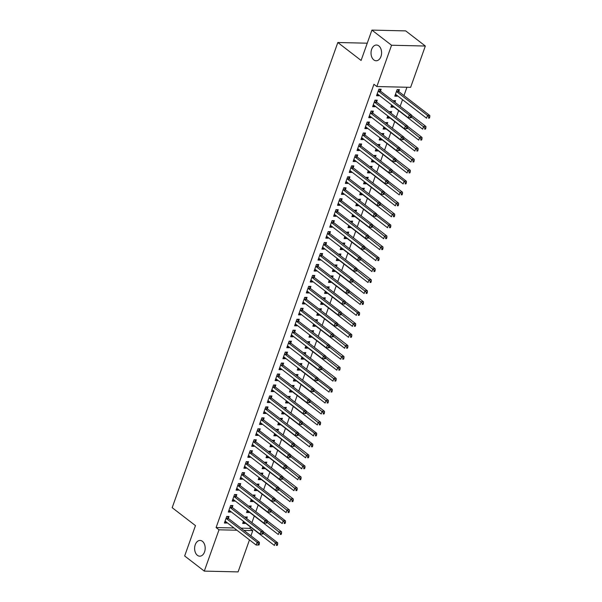 <?xml version="1.0" encoding="UTF-8"?>
<svg xmlns="http://www.w3.org/2000/svg" width="602" height="602" viewBox="0 0 602 602"><rect width="100%" height="100%" fill="white"/><g stroke="black" fill="none" stroke-linecap="round" stroke-linejoin="round"><path stroke-width="0.9" d="M202.4 541.303A7.879 5.283 91.3 0 1 205.004 550.22A7.879 5.283 91.3 0 1 199.713 556.188A7.879 5.283 91.3 0 1 197.403 555.322A7.879 5.283 91.3 0 1 194.8 546.405A7.879 5.283 91.3 0 1 200.082 540.438A7.879 5.283 91.3 0 1 202.4 541.303M378.808 45.887A7.879 5.283 91.3 0 1 381.412 54.805A7.879 5.283 91.3 0 1 376.122 60.772A7.879 5.283 91.3 0 1 373.812 59.907A7.879 5.283 91.3 0 1 371.208 50.989A7.879 5.283 91.3 0 1 376.491 45.022A7.879 5.283 91.3 0 1 378.808 45.887M240.973 528.15L249.875 528.353L250.379 526.946M251.922 522.619L254.277 515.989M255.82 511.662L258.183 505.033M259.725 500.706L262.081 494.076M263.623 489.75L265.986 483.12M267.521 478.793L269.884 472.171M271.427 467.844L273.79 461.215M275.325 456.888L277.688 450.258M279.23 445.931L281.585 439.302M283.128 434.975L285.491 428.346M287.034 424.019L289.389 417.389M290.932 413.062L293.294 406.433M294.829 402.106L297.192 395.476M298.735 391.149L301.098 384.52M302.633 380.193L304.996 373.564M306.538 369.237L308.894 362.615M310.436 358.288L312.799 351.658M314.342 347.331L316.697 340.702M318.24 336.375L320.603 329.745M322.138 325.419L324.501 318.789M326.043 314.462L328.406 307.833M329.941 303.506L332.304 296.876M333.847 292.549L336.202 285.92M337.745 281.593L340.107 274.963M341.65 270.637L344.005 264.007M345.548 259.68L347.911 253.058M349.446 248.731L351.809 242.102M353.351 237.775L355.707 231.145M357.249 226.819L359.612 220.189M361.155 215.862L363.51 209.233M365.053 204.906L367.416 198.276M368.951 193.949L371.314 187.32M372.856 182.993L375.219 176.363M376.754 172.037L379.117 165.407M380.66 161.08L383.015 154.451M384.558 150.124L386.92 143.502M388.463 139.175L390.818 132.545M392.361 128.218L394.724 121.589M396.259 117.262L398.622 110.633M400.164 106.306L402.527 99.676M403.972 95.598L406.952 87.245M249.875 528.353L252.787 530.595L250.929 535.818M249.476 539.896L238.083 571.9L204.296 571.11L219.008 529.805L236.932 530.227M204.296 571.11L184.656 555.97L195.462 525.621L172.187 507.682L337.827 42.509L361.102 60.448L371.908 30.1L405.695 30.89L425.336 46.03L410.624 87.335L376.844 86.537L391.556 45.24L425.336 46.03M367.25 43.193L337.827 42.509M250.582 507.629L251.177 505.958L248.776 506.237M249.04 511.956L248.837 512.535L246.557 512.483L247.324 510.315M232.289 507.305L232.921 505.529L230.634 505.477L228.293 512.054L230.574 512.106L230.784 511.527M258.386 485.716L258.98 484.046L256.58 484.324M256.843 490.043L256.64 490.622L254.36 490.57L255.128 488.403M240.085 485.393L240.717 483.617L238.437 483.564L236.097 490.141L238.377 490.194L238.588 489.614M266.189 463.803L266.784 462.14L264.383 462.411M264.647 468.13L264.444 468.71L262.156 468.657L262.931 466.49M247.889 463.48L248.521 461.711L246.241 461.659L243.9 468.228L246.18 468.281L246.391 467.701M273.993 441.891L274.587 440.228L272.187 440.498M272.45 446.217L272.247 446.797L269.959 446.744L270.734 444.577M255.692 441.575L256.324 439.799L254.044 439.746L251.704 446.315L253.984 446.368L254.187 445.789M281.796 419.985L282.391 418.315L279.99 418.593M280.254 424.312L280.043 424.884L277.763 424.831L278.538 422.664M263.495 419.662L264.127 417.886L261.847 417.833L259.507 424.41L261.787 424.463L261.99 423.883M289.592 398.072L290.187 396.402L287.786 396.68M288.057 402.399L287.846 402.979L285.566 402.926L286.341 400.759M271.299 397.749L271.931 395.973L269.643 395.92L267.303 402.497L269.591 402.55L269.794 401.97M297.396 376.16L297.99 374.489L295.59 374.768M295.86 380.487L295.65 381.066L293.37 381.013L294.137 378.846M279.102 375.836L279.734 374.06L277.447 374.008L275.106 380.584L277.394 380.637L277.597 380.058M305.199 354.247L305.793 352.584L303.393 352.855M303.656 358.574L303.453 359.153L301.173 359.101L301.941 356.933M286.906 353.923L287.53 352.155L285.25 352.102L282.91 358.672L285.19 358.724L285.401 358.145M313.002 332.334L313.597 330.671L311.196 330.942M311.46 336.661L311.257 337.24L308.976 337.188L309.744 335.021M294.702 332.018L295.334 330.242L293.054 330.189L290.713 336.759L292.993 336.811L293.204 336.232M320.806 310.429L321.4 308.758L319 309.037M319.263 314.756L319.06 315.328L316.772 315.275L317.547 313.108M302.505 310.105L303.137 308.329L300.857 308.277L298.517 314.854L300.797 314.906L301 314.327M328.609 288.516L329.204 286.845L326.803 287.124M327.067 292.843L326.863 293.422L324.576 293.37L325.351 291.202M310.308 288.192L310.941 286.417L308.66 286.364L306.32 292.941L308.6 292.993L308.803 292.414M336.413 266.603L337 264.933L334.607 265.211M334.87 270.93L334.659 271.51L332.379 271.457L333.154 269.29M318.112 266.28L318.744 264.504L316.456 264.451L314.116 271.028L316.404 271.081L316.607 270.501M344.209 244.69L344.803 243.027L342.403 243.298M342.673 249.017L342.463 249.597L340.183 249.544L340.95 247.377M325.915 244.367L326.547 242.598L324.26 242.546L321.919 249.115L324.207 249.168L324.41 248.588M352.012 222.778L352.606 221.115L350.206 221.385M350.469 227.105L350.266 227.684L347.986 227.631L348.754 225.464M333.719 222.462L334.343 220.686L332.063 220.633L329.723 227.202L332.003 227.255L332.214 226.676M359.815 200.872L360.41 199.202L358.009 199.48M358.273 205.199L358.07 205.771L355.79 205.718L356.557 203.551M341.515 200.549L342.147 198.773L339.867 198.72L337.526 205.297L339.806 205.35L340.017 204.77M367.619 178.96L368.213 177.289L365.813 177.567M366.076 183.286L365.873 183.866L363.585 183.813L364.36 181.646M349.318 178.636L349.95 176.86L347.67 176.807L345.33 183.384L347.61 183.437L347.821 182.857M375.422 157.047L376.017 155.376L373.616 155.655M373.88 161.374L373.676 161.953L371.389 161.9L372.164 159.733M357.121 156.723L357.754 154.947L355.473 154.895L353.133 161.471L355.413 161.524L355.616 160.945M383.226 135.134L383.82 133.471L381.42 133.742M381.683 139.461L381.472 140.04L379.192 139.988L379.967 137.82M364.925 134.81L365.557 133.042L363.277 132.989L360.929 139.559L363.217 139.611L363.42 139.032M391.022 113.221L391.616 111.558L389.216 111.829M389.486 117.548L389.276 118.127L386.996 118.075L387.763 115.908M372.728 112.905L373.36 111.129L371.073 111.077L368.733 117.646L371.02 117.699L371.223 117.119M398.787 91.421L399.419 89.645L397.139 89.593L394.799 96.162L397.079 96.215L397.29 95.643M380.532 90.992L381.164 89.216L378.876 89.164L376.536 95.741L378.824 95.793L379.027 95.214M376.844 86.537L373.94 84.295L216.095 527.563L234.02 527.984M376.626 101.949L377.258 100.173L374.978 100.12L372.638 106.689L374.918 106.75L375.121 106.17M394.927 102.272L395.522 100.602L393.121 100.88M393.384 106.592L393.181 107.171L390.894 107.118L391.669 104.951M368.823 123.854L369.455 122.086L367.175 122.033L364.835 128.602L367.115 128.655L367.325 128.075M387.124 124.178L387.718 122.515L385.318 122.785M385.581 128.504L385.378 129.084L383.098 129.031L383.865 126.864M361.027 145.767L361.651 143.998L359.371 143.938L357.031 150.515L359.311 150.568L359.522 149.988M379.32 146.09L379.915 144.42L377.514 144.698M377.778 150.417L377.574 150.997L375.294 150.944L376.062 148.777M353.223 167.68L353.856 165.904L351.568 165.851L349.228 172.428L351.515 172.481L351.718 171.901M371.517 168.003L372.111 166.333L369.711 166.611M369.982 172.33L369.771 172.909L367.491 172.857L368.258 170.69M345.42 189.592L346.052 187.816L343.765 187.764L341.424 194.341L343.712 194.393L343.915 193.814M363.713 189.916L364.308 188.245L361.907 188.524M362.178 194.243L361.968 194.822L359.687 194.762L360.463 192.602M337.617 211.505L338.249 209.729L335.969 209.677L333.628 216.246L335.908 216.306L336.112 215.727M355.917 211.829L356.512 210.158L354.111 210.437M354.375 216.148L354.172 216.728L351.884 216.675L352.659 214.508M329.813 233.41L330.445 231.642L328.165 231.589L325.825 238.159L328.105 238.211L328.308 237.632M348.114 233.734L348.708 232.071L346.308 232.342M346.571 238.061L346.368 238.64L344.081 238.588L344.856 236.42M322.01 255.323L322.642 253.555L320.362 253.495L318.022 260.072L320.302 260.124L320.512 259.545M340.311 255.647L340.905 253.976L338.505 254.255M338.768 259.974L338.565 260.553L336.277 260.5L337.052 258.333M314.206 277.236L314.838 275.46L312.558 275.407L310.218 281.984L312.498 282.037L312.709 281.458M332.507 277.56L333.102 275.889L330.701 276.167M330.965 281.887L330.761 282.466L328.481 282.413L329.249 280.246M306.41 299.149L307.043 297.373L304.755 297.32L302.415 303.897L304.695 303.95L304.905 303.37M324.704 299.472L325.298 297.802L322.898 298.08M323.169 303.799L322.958 304.379L320.678 304.319L321.445 302.159M298.607 321.062L299.239 319.286L296.952 319.233L294.611 325.802L296.899 325.863L297.102 325.283M316.9 321.385L317.495 319.715L315.094 319.993M315.365 325.705L315.155 326.284L312.874 326.231L313.642 324.064M290.804 342.967L291.436 341.199L289.156 341.146L286.808 347.715L289.095 347.768L289.299 347.188M309.104 343.29L309.691 341.627L307.298 341.898M307.562 347.617L307.351 348.197L305.071 348.144L305.846 345.977M283 364.88L283.632 363.111L281.352 363.051L279.012 369.628L281.292 369.681L281.495 369.101M301.301 365.203L301.895 363.533L299.495 363.811M299.758 369.53L299.555 370.11L297.268 370.057L298.043 367.89M275.197 386.793L275.829 385.017L273.549 384.964L271.209 391.541L273.489 391.593L273.692 391.014M293.498 387.116L294.092 385.446L291.692 385.724M291.955 391.443L291.752 392.022L289.464 391.97L290.239 389.803M267.393 408.705L268.025 406.929L265.745 406.877L263.405 413.454L265.685 413.506L265.896 412.927M285.694 409.029L286.289 407.358L283.888 407.637M284.152 413.356L283.948 413.935L281.668 413.875L282.436 411.715M259.597 430.618L260.222 428.842L257.942 428.79L255.602 435.359L257.882 435.419L258.092 434.84M277.891 430.942L278.485 429.271L276.085 429.55M276.348 435.261L276.145 435.84L273.865 435.788L274.632 433.621M251.794 452.523L252.426 450.755L250.139 450.702L247.798 457.272L250.086 457.324L250.289 456.745M270.087 452.847L270.682 451.184L268.281 451.455M268.552 457.174L268.341 457.753L266.061 457.701L266.829 455.533M243.991 474.436L244.623 472.668L242.335 472.608L239.995 479.184L242.282 479.237L242.486 478.658M262.284 474.76L262.878 473.089L260.478 473.368M260.749 479.087L260.538 479.666L258.258 479.613L259.033 477.446M236.187 496.349L236.819 494.573L234.539 494.52L232.199 501.097L234.479 501.15L234.682 500.571M254.488 496.673L255.082 495.002L252.682 495.28M252.945 500.999L252.742 501.579L250.455 501.526L251.23 499.359M228.384 518.262L229.016 516.486L226.736 516.433L224.395 523.01L226.676 523.063L226.879 522.483M246.685 518.585L247.279 516.915L244.879 517.193M245.142 522.912L244.939 523.492L242.651 523.431L243.426 521.272M243.885 530.392L252.787 530.595M371.908 30.1L391.556 45.24M216.095 527.563L219.008 529.805M377.018 94.401L378.824 95.793M395.273 94.83L397.079 96.215M373.112 105.358L374.918 106.75M391.375 105.779L393.181 107.171M369.214 116.306L371.02 117.699M387.47 116.735L389.276 118.127M365.309 127.263L367.115 128.655M383.572 127.692L385.378 129.084M361.411 138.219L363.217 139.611M379.666 138.648L381.472 140.04M357.505 149.176L359.311 150.568M375.768 149.605L377.574 150.997M353.607 160.132L355.413 161.524M371.87 160.561L373.676 161.953M349.709 171.088L351.515 172.481M367.965 171.517L369.771 172.909M345.804 182.045L347.61 183.437M364.067 182.474L365.873 183.866M341.906 193.001L343.712 194.393M360.162 193.43L361.968 194.822M338 203.958L339.806 205.35M356.264 204.387L358.07 205.771M334.102 214.914L335.908 216.306M352.358 215.335L354.172 216.728M330.197 225.863L332.003 227.255M348.46 226.292L350.266 227.684M326.299 236.819L328.105 238.211M344.562 237.248L346.368 238.64M322.401 247.776L324.207 249.168M340.657 248.205L342.463 249.597M318.496 258.732L320.302 260.124M336.759 259.161L338.565 260.553M314.598 269.688L316.404 271.081M332.853 270.117L334.659 271.51M310.692 280.645L312.498 282.037M328.955 281.074L330.761 282.466M306.794 291.601L308.6 292.993M325.057 292.03L326.863 293.422M302.889 302.558L304.695 303.95M321.152 302.987L322.958 304.379M298.991 313.514L300.797 314.906M317.254 313.943L319.06 315.328M295.093 324.47L296.899 325.863M313.349 324.892L315.155 326.284M291.187 335.419L292.993 336.811M309.451 335.848L311.257 337.24M287.289 346.376L289.095 347.768M305.545 346.805L307.351 348.197M283.384 357.332L285.19 358.724M301.647 357.761L303.453 359.153M279.486 368.289L281.292 369.681M297.749 368.717L299.555 370.11M275.588 379.245L277.394 380.637M293.844 379.674L295.65 381.066M271.683 390.201L273.489 391.593M289.946 390.63L291.752 392.022M267.785 401.158L269.591 402.55M286.04 401.587L287.846 402.979M263.879 412.114L265.685 413.506M282.142 412.543L283.948 413.935M259.981 423.071L261.787 424.463M278.237 423.499L280.043 424.884M256.076 434.027L257.882 435.419M274.339 434.448L276.145 435.84M252.178 444.976L253.984 446.368M270.441 445.405L272.247 446.797M248.28 455.932L250.086 457.324M266.535 456.361L268.341 457.753M244.374 466.889L246.18 468.281M262.638 467.318L264.444 468.71M240.476 477.845L242.282 479.237M258.732 478.274L260.538 479.666M236.571 488.801L238.377 490.194M254.834 489.23L256.64 490.622M232.673 499.758L234.479 501.15M250.936 500.187L252.742 501.579M228.768 510.714L230.574 512.106M247.031 511.143L248.837 512.535M224.87 521.671L226.676 523.063M243.133 522.1L244.939 523.492M411.136 117.714L411.527 116.622L410.609 116.6L410.218 117.691L411.136 117.714L408.299 117.774L377.597 94.108A1.234 0.828 -88.7 0 0 377.296 93.98L377.168 93.965M410.218 117.691L408.299 117.774L409.27 115.035L411.557 115.087L380.855 91.429A1.234 0.828 -88.7 0 1 380.614 91.135L379.493 89.179M378.244 90.94L378.327 91.083A1.234 0.828 -88.7 0 0 378.575 91.369L409.27 115.035L410.609 116.6M411.527 116.622L411.557 115.087M395.431 94.394L395.559 94.409A1.234 0.828 91.3 0 1 395.86 94.537L426.562 118.195L427.533 115.456L429.813 115.516L399.118 91.85A1.234 0.828 91.3 0 1 398.87 91.564L397.756 89.608M428.872 117.029L428.481 118.12L429.392 118.142L429.783 117.044L428.872 117.029L427.533 115.456L396.831 91.797A1.234 0.828 91.3 0 1 396.59 91.512L396.507 91.369M429.392 118.142L428.481 118.12M429.813 115.516L429.783 117.044M407.23 128.67L407.622 127.571L406.711 127.556L406.32 128.647L407.23 128.67L404.393 128.723L373.699 105.064A1.234 0.828 -88.7 0 0 373.398 104.936L373.27 104.921M406.32 128.647L404.393 128.723L405.372 125.984L407.652 126.044L376.957 102.385A1.234 0.828 -88.7 0 1 376.709 102.092L375.595 100.135M374.346 101.896L374.429 102.039A1.234 0.828 -88.7 0 0 374.67 102.325L405.372 125.984L406.711 127.556M407.622 127.571L407.652 126.044M403.332 139.626L403.724 138.528L402.806 138.513L402.422 139.604L403.332 139.626L400.496 139.679L369.794 116.02A1.234 0.828 -88.7 0 0 369.493 115.893L369.365 115.877M402.422 139.604L400.496 139.679L401.474 136.94L403.754 136.993L373.052 113.334A1.234 0.828 -88.7 0 1 372.811 113.048L371.697 111.092M370.441 112.845L370.531 112.995A1.234 0.828 -88.7 0 0 370.772 113.281L401.474 136.94L402.806 138.513M403.724 138.528L403.754 136.993M394.754 102.137L393.858 100.564M391.526 105.35L391.661 105.365A1.234 0.828 91.3 0 1 391.955 105.493L422.657 129.152L423.635 126.412L425.915 126.465L411.55 115.396M424.974 127.978L424.583 129.076L425.494 129.099L425.885 128L424.974 127.978L411.392 116.984M425.494 129.099L424.583 129.076M425.915 126.465L425.885 128M390.848 113.093L389.953 111.52M387.628 116.306L387.756 116.321A1.234 0.828 91.3 0 1 388.057 116.449L418.759 140.108L419.729 137.369L422.017 137.422L407.652 126.352M421.069 138.934L420.678 140.033L421.596 140.055L421.979 138.957L421.069 138.934L407.494 127.94M421.596 140.055L420.678 140.033M422.017 137.422L421.979 138.957M399.435 150.583L399.818 149.484L398.908 149.462L398.516 150.56L399.435 150.583L396.598 150.635L365.896 126.977A1.234 0.828 -88.7 0 0 365.595 126.849L365.467 126.834M398.516 150.56L396.598 150.635L397.568 147.896L399.856 147.949L369.154 124.29A1.234 0.828 -88.7 0 1 368.913 124.004L367.792 122.048M366.543 123.801L366.626 123.952A1.234 0.828 -88.7 0 0 366.874 124.238L397.568 147.896L398.908 149.462M399.818 149.484L399.856 147.949M395.529 161.539L395.92 160.441L395.01 160.418L394.619 161.517L395.529 161.539L392.692 161.592L361.99 137.933A1.234 0.828 -88.7 0 0 361.697 137.805L361.561 137.783M394.619 161.517L392.692 161.592L393.67 158.853L395.95 158.905L365.248 135.247A1.234 0.828 -88.7 0 1 365.008 134.961L363.894 132.997M362.645 134.758L362.728 134.908A1.234 0.828 -88.7 0 0 362.968 135.194L393.67 158.853L395.01 160.418M395.92 160.441L395.95 158.905M386.951 124.05L386.055 122.469M383.722 127.255L383.858 127.278A1.234 0.828 91.3 0 1 384.159 127.406L414.853 151.064L415.832 148.325L418.112 148.378L403.746 137.309M417.171 149.89L416.78 150.989L417.69 151.012L418.081 149.913L417.171 149.89L403.596 138.896M417.69 151.012L416.78 150.989M418.112 148.378L418.081 149.913M383.045 134.999L382.15 133.426M379.824 138.212L379.952 138.234A1.234 0.828 91.3 0 1 380.253 138.362L410.955 162.021L411.926 159.282L414.214 159.334L399.848 148.265M413.265 160.847L412.874 161.946L413.792 161.968L414.184 160.869L413.265 160.847L399.69 149.853M413.792 161.968L412.874 161.946M414.214 159.334L414.184 160.869M391.631 172.496L392.022 171.397L391.104 171.374L390.713 172.473L391.631 172.496L388.794 172.548L358.092 148.89A1.234 0.828 -88.7 0 0 357.791 148.762L357.663 148.739M390.713 172.473L388.794 172.548L389.765 169.809L392.052 169.862L361.35 146.203A1.234 0.828 -88.7 0 1 361.11 145.917L359.988 143.953M358.739 145.714L358.822 145.865A1.234 0.828 -88.7 0 0 359.07 146.151L389.765 169.809L391.104 171.374M392.022 171.397L392.052 169.862M379.147 145.955L378.252 144.382M375.926 149.168L376.054 149.191A1.234 0.828 91.3 0 1 376.355 149.319L407.05 172.977L408.028 170.238L410.308 170.291L395.943 159.221M409.368 171.803L408.976 172.902L409.887 172.924L410.278 171.826L409.368 171.803L395.792 160.809M409.887 172.924L408.976 172.902M410.308 170.291L410.278 171.826M387.726 183.452L388.117 182.353L387.206 182.331L386.815 183.429L387.726 183.452L384.889 183.505L354.194 159.846A1.234 0.828 -88.7 0 0 353.893 159.718L353.765 159.696M386.815 183.429L384.889 183.505L385.867 180.766L388.147 180.818L357.453 157.16A1.234 0.828 -88.7 0 1 357.204 156.874L356.091 154.91M354.841 156.67L354.924 156.821A1.234 0.828 -88.7 0 0 355.165 157.107L385.867 180.766L387.206 182.331M388.117 182.353L388.147 180.818M375.249 156.911L374.354 155.339M372.021 160.124L372.149 160.14A1.234 0.828 91.3 0 1 372.45 160.275L403.152 183.934L404.13 181.194L406.41 181.247L392.045 170.178M405.462 182.76L405.078 183.858L405.989 183.873L406.38 182.782L405.462 182.76L404.13 181.194L391.887 171.758M405.989 183.873L405.078 183.858M406.41 181.247L406.38 182.782M383.828 194.401L384.219 193.31L383.301 193.287L382.91 194.386L383.828 194.401L380.991 194.461L350.289 170.802A1.234 0.828 -88.7 0 0 349.988 170.667L349.86 170.652M382.91 194.386L380.991 194.461L381.969 191.722L384.249 191.775L353.547 168.116A1.234 0.828 -88.7 0 1 353.306 167.83L352.185 165.866M350.936 167.627L351.019 167.77A1.234 0.828 -88.7 0 0 351.267 168.063L381.969 191.722L383.301 193.287M384.219 193.31L384.249 191.775M379.922 205.357L380.313 204.266L379.403 204.244L379.012 205.335L379.922 205.357L377.093 205.417L346.391 181.759A1.234 0.828 -88.7 0 0 346.09 181.623L345.962 181.608M379.012 205.335L377.093 205.417L378.064 202.678L380.344 202.731L349.649 179.072A1.234 0.828 -88.7 0 1 349.401 178.779L348.287 176.822M347.038 178.583L347.121 178.726A1.234 0.828 -88.7 0 0 347.362 179.02L378.064 202.678L379.403 204.244M380.313 204.266L380.344 202.731M376.024 216.314L376.416 215.223L375.497 215.2L375.114 216.291L376.024 216.314L373.187 216.374L342.485 192.715A1.234 0.828 -88.7 0 0 342.192 192.58L342.056 192.565M375.114 216.291L373.187 216.374L374.166 213.635L376.446 213.687L345.744 190.029A1.234 0.828 -88.7 0 1 345.503 189.735L344.389 187.779M343.14 189.54L343.223 189.683A1.234 0.828 -88.7 0 0 343.464 189.976L374.166 213.635L375.497 215.2M376.416 215.223L376.446 213.687M372.126 227.27L372.51 226.179L371.6 226.156L371.208 227.247L372.126 227.27L369.289 227.323L338.587 203.664A1.234 0.828 -88.7 0 0 338.286 203.536L338.158 203.521M371.208 227.247L369.289 227.323L370.26 224.591L372.548 224.644L341.846 200.985A1.234 0.828 -88.7 0 1 341.605 200.692L340.484 198.735M339.235 200.496L339.317 200.639A1.234 0.828 -88.7 0 0 339.566 200.925L370.26 224.591L371.6 226.156M372.51 226.179L372.548 224.644M368.221 238.226L368.612 237.128L367.702 237.113L367.31 238.204L368.221 238.226L365.384 238.279L334.689 214.621A1.234 0.828 -88.7 0 0 334.388 214.493L334.253 214.478M367.31 238.204L365.384 238.279L366.362 235.54L368.642 235.6L337.94 211.942A1.234 0.828 -88.7 0 1 337.699 211.648L336.586 209.692M335.337 211.452L335.419 211.595A1.234 0.828 -88.7 0 0 335.66 211.881L366.362 235.54L367.702 237.113M368.612 237.128L368.642 235.6M364.323 249.183L364.714 248.084L363.796 248.069L363.405 249.16L364.323 249.183L361.486 249.236L330.784 225.577A1.234 0.828 -88.7 0 0 330.483 225.449L330.355 225.434M363.405 249.16L361.486 249.236L362.457 246.496L364.744 246.549L334.042 222.89A1.234 0.828 -88.7 0 1 333.801 222.605L332.68 220.648M331.431 222.401L331.514 222.552A1.234 0.828 -88.7 0 0 331.762 222.838L362.457 246.496L363.796 248.069M364.714 248.084L364.744 246.549M360.417 260.139L360.809 259.041L359.898 259.018L359.507 260.117L360.417 260.139L357.58 260.192L326.886 236.533A1.234 0.828 -88.7 0 0 326.585 236.405L326.457 236.39M359.507 260.117L357.58 260.192L358.559 257.453L360.839 257.505L330.144 233.847A1.234 0.828 -88.7 0 1 329.896 233.561L328.782 231.604M327.533 233.358L327.616 233.508A1.234 0.828 -88.7 0 0 327.857 233.794L358.559 257.453L359.898 259.018M360.809 259.041L360.839 257.505M356.519 271.096L356.911 269.997L355.993 269.974L355.609 271.073L356.519 271.096L353.683 271.148L322.981 247.49A1.234 0.828 -88.7 0 0 322.68 247.362L322.552 247.339M355.609 271.073L353.683 271.148L354.661 268.409L356.941 268.462L326.239 244.803A1.234 0.828 -88.7 0 1 325.998 244.517L324.884 242.553M323.628 244.314L323.718 244.465A1.234 0.828 -88.7 0 0 323.959 244.751L354.661 268.409L355.993 269.974M356.911 269.997L356.941 268.462M352.614 282.052L353.005 280.953L352.095 280.931L351.703 282.029L352.614 282.052L349.785 282.105L319.083 258.446A1.234 0.828 -88.7 0 0 318.782 258.318L318.654 258.296M351.703 282.029L349.785 282.105L350.755 279.366L353.035 279.418L322.341 255.76A1.234 0.828 -88.7 0 1 322.093 255.474L320.979 253.51M319.73 255.271L319.812 255.421A1.234 0.828 -88.7 0 0 320.053 255.707L350.755 279.366L352.095 280.931M353.005 280.953L353.035 279.418M371.344 167.868L370.448 166.295M368.123 171.081L368.251 171.096A1.234 0.828 91.3 0 1 368.552 171.231L399.254 194.89L400.225 192.151L402.512 192.204L388.139 181.134M401.564 193.716L401.173 194.807L402.083 194.83L402.475 193.739L401.564 193.716L387.989 182.715M402.083 194.83L401.173 194.807M402.512 192.204L402.475 193.739M367.446 178.824L366.55 177.251M364.218 182.037L364.353 182.052A1.234 0.828 91.3 0 1 364.646 182.188L395.348 205.846L396.327 203.107L398.607 203.16L384.242 192.083M397.666 204.672L397.275 205.764L398.185 205.786L398.577 204.695L397.666 204.672L384.084 193.671M398.185 205.786L397.275 205.764M398.607 203.16L398.577 204.695M363.54 189.78L362.645 188.208M360.32 192.994L360.447 193.009A1.234 0.828 91.3 0 1 360.748 193.137L391.451 216.795L392.421 214.064L394.709 214.116L380.344 203.04M393.761 215.629L393.369 216.72L394.287 216.743L394.671 215.651L393.761 215.629L380.186 204.627M394.287 216.743L393.369 216.72M394.709 214.116L394.671 215.651M359.642 200.737L358.747 199.164M356.422 203.95L356.55 203.965A1.234 0.828 91.3 0 1 356.851 204.093L387.545 227.752L388.523 225.013L390.803 225.073L376.438 213.996M389.863 226.585L389.471 227.676L390.382 227.699L390.773 226.6L389.863 226.585L388.523 225.013L376.288 215.584M390.382 227.699L389.471 227.676M390.803 225.073L390.773 226.6M355.744 211.693L354.841 210.121M352.516 214.906L352.644 214.922A1.234 0.828 91.3 0 1 352.945 215.049L383.647 238.708L384.618 235.969L386.905 236.022L372.54 224.952M385.957 237.534L385.566 238.633L386.484 238.655L386.875 237.557L385.957 237.534L372.382 226.54M386.484 238.655L385.566 238.633M386.905 236.022L386.875 237.557M351.839 222.65L350.943 221.077M348.618 225.863L348.746 225.878A1.234 0.828 91.3 0 1 349.047 226.006L379.742 249.664L380.72 246.925L383 246.978L368.635 235.909M382.059 248.491L381.668 249.589L382.579 249.612L382.97 248.513L382.059 248.491L368.484 237.497M382.579 249.612L381.668 249.589M383 246.978L382.97 248.513M347.941 233.606L347.045 232.026M344.713 236.812L344.841 236.834A1.234 0.828 91.3 0 1 345.142 236.962L375.844 260.621L376.822 257.882L379.102 257.934L364.737 246.865M378.154 259.447L377.77 260.546L378.681 260.568L379.072 259.47L378.154 259.447L376.822 257.882L364.579 248.453M378.681 260.568L377.77 260.546M379.102 257.934L379.072 259.47M344.035 244.555L343.14 242.982M340.815 247.768L340.943 247.791A1.234 0.828 91.3 0 1 341.244 247.919L371.946 271.577L372.916 268.838L375.204 268.891L360.831 257.822M374.256 270.403L373.865 271.502L374.783 271.525L375.166 270.426L374.256 270.403L360.681 259.409M374.783 271.525L373.865 271.502M375.204 268.891L375.166 270.426M340.138 255.511L339.242 253.939M336.909 258.725L337.045 258.747A1.234 0.828 91.3 0 1 337.338 258.875L368.04 282.534L369.018 279.795L371.299 279.847L356.933 268.778M370.358 281.36L369.967 282.458L370.877 282.481L371.268 281.382L370.358 281.36L356.775 270.366M370.877 282.481L369.967 282.458M371.299 279.847L371.268 281.382M348.716 293.008L349.107 291.91L348.197 291.887L347.805 292.986L348.716 293.008L345.879 293.061L315.177 269.403A1.234 0.828 -88.7 0 0 314.884 269.275L314.748 269.252M347.805 292.986L345.879 293.061L346.857 290.322L349.137 290.375L318.435 266.716A1.234 0.828 -88.7 0 1 318.195 266.43L317.081 264.466M315.832 266.227L315.915 266.377A1.234 0.828 -88.7 0 0 316.155 266.663L346.857 290.322L348.197 291.887M349.107 291.91L349.137 290.375M336.232 266.468L335.337 264.895M333.011 269.681L333.139 269.696A1.234 0.828 91.3 0 1 333.44 269.831L364.142 293.49L365.113 290.751L367.401 290.804L353.035 279.734M366.452 292.316L366.061 293.415L366.979 293.43L367.37 292.339L366.452 292.316L352.877 281.315M366.979 293.43L366.061 293.415M367.401 290.804L367.37 292.339M344.818 303.957L345.202 302.866L344.291 302.844L343.9 303.942L344.818 303.957L341.981 304.018L311.279 280.359A1.234 0.828 -88.7 0 0 310.978 280.223L310.85 280.208M343.9 303.942L341.981 304.018L342.952 301.278L345.239 301.331L314.537 277.672A1.234 0.828 -88.7 0 1 314.297 277.387L313.175 275.423M311.926 277.183L312.009 277.326A1.234 0.828 -88.7 0 0 312.257 277.62L342.952 301.278L344.291 302.844M345.202 302.866L345.239 301.331M332.334 277.424L331.439 275.851M329.113 280.637L329.241 280.652A1.234 0.828 91.3 0 1 329.542 280.788L360.237 304.446L361.215 301.707L363.495 301.76L349.13 290.691M362.554 303.273L362.163 304.364L363.074 304.386L363.465 303.295L362.554 303.273L348.979 292.271M363.074 304.386L362.163 304.364M363.495 301.76L363.465 303.295M340.913 314.914L341.304 313.823L340.393 313.8L340.002 314.891L340.913 314.914L338.076 314.974L307.381 291.315A1.234 0.828 -88.7 0 0 307.08 291.18L306.945 291.165M340.002 314.891L338.076 314.974L339.054 312.235L341.334 312.287L310.64 288.629A1.234 0.828 -88.7 0 1 310.391 288.335L309.277 286.379M308.028 288.14L308.111 288.283A1.234 0.828 -88.7 0 0 308.352 288.576L339.054 312.235L340.393 313.8M341.304 313.823L341.334 312.287M328.436 288.381L327.533 286.808M325.208 291.594L325.336 291.609A1.234 0.828 91.3 0 1 325.637 291.744L356.339 315.403L357.317 312.664L359.597 312.716L345.232 301.64M358.649 314.229L358.258 315.32L359.176 315.343L359.567 314.252L358.649 314.229L357.317 312.664L345.074 303.227M359.176 315.343L358.258 315.32M359.597 312.716L359.567 314.252M337.015 325.87L337.406 324.779L336.488 324.756L336.097 325.848L337.015 325.87L334.178 325.93L303.476 302.272A1.234 0.828 -88.7 0 0 303.175 302.136L303.047 302.121M336.097 325.848L334.178 325.93L335.148 323.191L337.436 323.244L306.734 299.585A1.234 0.828 -88.7 0 1 306.493 299.292L305.372 297.335M304.123 299.096L304.206 299.239A1.234 0.828 -88.7 0 0 304.454 299.533L335.148 323.191L336.488 324.756M337.406 324.779L337.436 323.244M324.531 299.337L323.635 297.764M321.31 302.55L321.438 302.565A1.234 0.828 91.3 0 1 321.739 302.693L352.441 326.352L353.412 323.62L355.692 323.673L341.326 312.596M354.751 325.185L354.36 326.276L355.27 326.299L355.662 325.208L354.751 325.185L341.176 314.184M355.27 326.299L354.36 326.276M355.692 323.673L355.662 325.208M333.109 336.827L333.5 335.735L332.59 335.713L332.199 336.804L333.109 336.827L330.272 336.879L299.578 313.221A1.234 0.828 -88.7 0 0 299.277 313.093L299.149 313.078M332.199 336.804L330.272 336.879L331.25 334.148L333.531 334.2L302.836 310.542A1.234 0.828 -88.7 0 1 302.588 310.248L301.474 308.292M300.225 310.053L300.308 310.196A1.234 0.828 -88.7 0 0 300.548 310.481L331.25 334.148L332.59 335.713M333.5 335.735L333.531 334.2M320.633 310.293L319.737 308.721M317.404 313.507L317.54 313.522A1.234 0.828 91.3 0 1 317.833 313.65L348.535 337.308L349.514 334.569L351.794 334.629L337.429 323.552M350.846 336.142L350.462 337.233L351.372 337.255L351.764 336.157L350.846 336.142L349.514 334.569L337.27 325.14M351.372 337.255L350.462 337.233M351.794 334.629L351.764 336.157M329.211 347.783L329.603 346.684L328.684 346.669L328.301 347.76L329.211 347.783L326.374 347.836L295.672 324.177A1.234 0.828 -88.7 0 0 295.371 324.049L295.243 324.034M328.301 347.76L326.374 347.836L327.353 345.096L329.633 345.157L298.931 321.491A1.234 0.828 -88.7 0 1 298.69 321.205L297.576 319.248M296.319 321.009L296.41 321.152A1.234 0.828 -88.7 0 0 296.651 321.438L327.353 345.096L328.684 346.669M329.603 346.684L329.633 345.157M316.727 321.25L315.832 319.677M313.507 324.463L313.634 324.478A1.234 0.828 91.3 0 1 313.935 324.606L344.637 348.265L345.608 345.525L347.896 345.578L333.531 334.509M346.948 347.091L346.556 348.189L347.474 348.212L347.858 347.113L346.948 347.091L333.373 336.097M347.474 348.212L346.556 348.189M347.896 345.578L347.858 347.113M325.306 358.739L325.697 357.641L324.787 357.626L324.395 358.717L325.306 358.739L322.476 358.792L291.774 335.133A1.234 0.828 -88.7 0 0 291.473 335.005L291.345 334.99M324.395 358.717L322.476 358.792L323.447 356.053L325.735 356.106L295.033 332.447A1.234 0.828 -88.7 0 1 294.784 332.161L293.671 330.205M292.421 331.958L292.504 332.108A1.234 0.828 -88.7 0 0 292.745 332.394L323.447 356.053L324.787 357.626M325.697 357.641L325.735 356.106M312.829 332.206L311.934 330.633M309.601 335.419L309.737 335.434A1.234 0.828 91.3 0 1 310.038 335.562L340.732 359.221L341.71 356.482L343.99 356.534L329.625 345.465M343.05 358.047L342.658 359.146L343.569 359.168L343.96 358.07L343.05 358.047L329.475 347.053M343.569 359.168L342.658 359.146M343.99 356.534L343.96 358.07M321.408 369.696L321.799 368.597L320.889 368.575L320.497 369.673L321.408 369.696L318.571 369.748L287.869 346.09A1.234 0.828 -88.7 0 0 287.575 345.962L287.44 345.947M320.497 369.673L318.571 369.748L319.549 367.009L321.829 367.062L291.127 343.403A1.234 0.828 -88.7 0 1 290.886 343.117L289.773 341.161M288.524 342.914L288.606 343.065A1.234 0.828 -88.7 0 0 288.847 343.351L319.549 367.009L320.889 368.575M321.799 368.597L321.829 367.062M308.924 343.163L308.028 341.582M305.703 346.368L305.831 346.391A1.234 0.828 91.3 0 1 306.132 346.519L336.834 370.177L337.805 367.438L340.092 367.491L325.727 356.422M339.144 369.003L338.753 370.102L339.671 370.125L340.062 369.026L339.144 369.003L325.569 358.009M339.671 370.125L338.753 370.102M340.092 367.491L340.062 369.026M317.51 380.652L317.894 379.553L316.983 379.531L316.592 380.63L317.51 380.652L314.673 380.705L283.971 357.046A1.234 0.828 -88.7 0 0 283.67 356.918L283.542 356.896M316.592 380.63L314.673 380.705L315.644 377.966L317.931 378.018L287.229 354.36A1.234 0.828 -88.7 0 1 286.988 354.074L285.867 352.11M284.618 353.871L284.701 354.021A1.234 0.828 -88.7 0 0 284.949 354.307L315.644 377.966L316.983 379.531M317.894 379.553L317.931 378.018M305.026 354.111L304.13 352.539M301.805 357.325L301.933 357.347A1.234 0.828 91.3 0 1 302.234 357.475L332.929 381.134L333.907 378.395L336.187 378.447L321.822 367.378M335.246 379.96L334.855 381.058L335.765 381.081L336.157 379.982L335.246 379.96L321.671 368.966M335.765 381.081L334.855 381.058M336.187 378.447L336.157 379.982M313.604 391.609L313.996 390.51L313.085 390.487L312.694 391.586L313.604 391.609L310.767 391.661L280.073 368.003A1.234 0.828 -88.7 0 0 279.772 367.875L279.644 367.852M312.694 391.586L310.767 391.661L311.746 388.922L314.026 388.975L283.331 365.316A1.234 0.828 -88.7 0 1 283.083 365.03L281.969 363.066M280.72 364.827L280.803 364.978A1.234 0.828 -88.7 0 0 281.044 365.263L311.746 388.922L313.085 390.487M313.996 390.51L314.026 388.975M301.128 365.068L300.232 363.495M297.9 368.281L298.028 368.304A1.234 0.828 91.3 0 1 298.329 368.432L329.031 392.09L330.009 389.351L332.289 389.404L317.924 378.334M331.341 390.916L330.957 392.015L331.868 392.037L332.259 390.939L331.341 390.916L330.009 389.351L317.766 379.922M331.868 392.037L330.957 392.015M332.289 389.404L332.259 390.939M309.706 402.565L310.098 401.466L309.18 401.444L308.788 402.542L309.706 402.565L306.869 402.618L276.167 378.959A1.234 0.828 -88.7 0 0 275.866 378.831L275.739 378.808M308.788 402.542L306.869 402.618L307.848 399.878L310.128 399.931L279.426 376.273A1.234 0.828 -88.7 0 1 279.185 375.987L278.064 374.023M276.815 375.783L276.897 375.934A1.234 0.828 -88.7 0 0 277.146 376.22L307.848 399.878L309.18 401.444M310.098 401.466L310.128 399.931M297.222 376.024L296.327 374.452M294.002 379.237L294.13 379.252A1.234 0.828 91.3 0 1 294.431 379.388L325.133 403.047L326.103 400.307L328.383 400.36L314.018 389.291M327.443 401.873L327.052 402.971L327.962 402.986L328.353 401.895L327.443 401.873L313.868 390.871M327.962 402.986L327.052 402.971M328.383 400.36L328.353 401.895M305.801 413.514L306.192 412.423L305.282 412.4L304.89 413.499L305.801 413.514L302.964 413.574L272.27 389.915A1.234 0.828 -88.7 0 0 271.969 389.78L271.841 389.765M304.89 413.499L302.964 413.574L303.942 410.835L306.222 410.888L275.528 387.229A1.234 0.828 -88.7 0 1 275.28 386.943L274.166 384.979M272.917 386.74L272.999 386.883A1.234 0.828 -88.7 0 0 273.24 387.176L303.942 410.835L305.282 412.4M306.192 412.423L306.222 410.888M293.325 386.981L292.429 385.408M290.096 390.194L290.232 390.209A1.234 0.828 91.3 0 1 290.525 390.344L321.227 414.003L322.205 411.264L324.486 411.316L310.12 400.247M323.545 412.829L323.154 413.92L324.064 413.943L324.455 412.852L323.545 412.829L309.962 401.827M324.064 413.943L323.154 413.92M324.486 411.316L324.455 412.852M301.903 424.47L302.294 423.379L301.376 423.356L300.992 424.448L301.903 424.47L299.066 424.53L268.364 400.872A1.234 0.828 -88.7 0 0 268.071 400.736L267.935 400.721M300.992 424.448L299.066 424.53L300.044 421.791L302.324 421.844L271.622 398.185A1.234 0.828 -88.7 0 1 271.382 397.892L270.268 395.935M269.011 397.696L269.102 397.839A1.234 0.828 -88.7 0 0 269.342 398.133L300.044 421.791L301.376 423.356M302.294 423.379L302.324 421.844M289.419 397.937L288.524 396.364M286.198 401.15L286.326 401.165A1.234 0.828 91.3 0 1 286.627 401.301L317.329 424.959L318.3 422.22L320.588 422.273L306.222 411.196M319.639 423.785L319.248 424.877L320.166 424.899L320.55 423.808L319.639 423.785L306.064 412.784M320.166 424.899L319.248 424.877M320.588 422.273L320.55 423.808M298.005 435.427L298.389 434.335L297.478 434.313L297.087 435.404L298.005 435.427L295.168 435.487L264.466 411.828A1.234 0.828 -88.7 0 0 264.165 411.693L264.037 411.678M297.087 435.404L295.168 435.487L296.139 432.748L298.426 432.8L267.724 409.142A1.234 0.828 -88.7 0 1 267.484 408.848L266.362 406.892M265.113 408.653L265.196 408.796A1.234 0.828 -88.7 0 0 265.444 409.089L296.139 432.748L297.478 434.313M298.389 434.335L298.426 432.8M285.521 408.893L284.626 407.321M282.293 412.107L282.428 412.122A1.234 0.828 91.3 0 1 282.729 412.25L313.424 435.908L314.402 433.169L316.682 433.229L302.317 422.152M315.741 434.742L315.35 435.833L316.261 435.856L316.652 434.764L315.741 434.742L314.402 433.169L302.166 423.74M316.261 435.856L315.35 435.833M316.682 433.229L316.652 434.764M294.1 446.383L294.491 445.292L293.58 445.269L293.189 446.36L294.1 446.383L291.263 446.436L260.561 422.777A1.234 0.828 -88.7 0 0 260.267 422.649L260.132 422.634M293.189 446.36L291.263 446.436L292.241 443.704L294.521 443.757L263.819 420.098A1.234 0.828 -88.7 0 1 263.578 419.805L262.464 417.848M261.215 419.609L261.298 419.752A1.234 0.828 -88.7 0 0 261.539 420.038L292.241 443.704L293.58 445.269M294.491 445.292L294.521 443.757M281.616 419.85L280.72 418.277M278.395 423.063L278.523 423.078A1.234 0.828 91.3 0 1 278.824 423.206L309.526 446.865L310.497 444.125L312.784 444.186L298.419 433.109M311.836 445.698L311.445 446.789L312.363 446.812L312.754 445.713L311.836 445.698L310.497 444.125L298.261 434.697M312.363 446.812L311.445 446.789M312.784 444.186L312.754 445.713M290.202 457.339L290.593 456.241L289.675 456.226L289.284 457.317L290.202 457.339L287.365 457.392L256.663 433.733A1.234 0.828 -88.7 0 0 256.362 433.606L256.234 433.591M289.284 457.317L287.365 457.392L288.335 454.653L290.623 454.713L259.921 431.047A1.234 0.828 -88.7 0 1 259.68 430.761L258.559 428.805M257.31 430.565L257.393 430.708A1.234 0.828 -88.7 0 0 257.641 430.994L288.335 454.653L289.675 456.226M290.593 456.241L290.623 454.713M277.718 430.806L276.822 429.234M274.497 434.019L274.625 434.034A1.234 0.828 91.3 0 1 274.926 434.162L305.62 457.821L306.599 455.082L308.879 455.135L294.513 444.065M307.938 456.647L307.547 457.746L308.457 457.768L308.849 456.67L307.938 456.647L294.363 445.653M308.457 457.768L307.547 457.746M308.879 455.135L308.849 456.67M286.296 468.296L286.687 467.197L285.777 467.175L285.386 468.273L286.296 468.296L283.459 468.348L252.765 444.69A1.234 0.828 -88.7 0 0 252.464 444.562L252.336 444.547M285.386 468.273L283.459 468.348L284.437 465.609L286.718 465.662L256.023 442.003A1.234 0.828 -88.7 0 1 255.775 441.717L254.661 439.761M253.412 441.514L253.495 441.665A1.234 0.828 -88.7 0 0 253.735 441.951L284.437 465.609L285.777 467.175M286.687 467.197L286.718 465.662M273.82 441.763L272.924 440.19M270.591 444.976L270.719 444.991A1.234 0.828 91.3 0 1 271.02 445.119L301.722 468.777L302.701 466.038L304.981 466.091L290.615 455.022M304.033 467.603L303.649 468.702L304.559 468.725L304.951 467.626L304.033 467.603L302.701 466.038L290.457 456.609M304.559 468.725L303.649 468.702M304.981 466.091L304.951 467.626M282.398 479.252L282.789 478.154L281.871 478.131L281.488 479.23L282.398 479.252L279.561 479.305L248.859 455.646A1.234 0.828 -88.7 0 0 248.558 455.518L248.43 455.503M281.488 479.23L279.561 479.305L280.54 476.566L282.82 476.618L252.118 452.96A1.234 0.828 -88.7 0 1 251.877 452.674L250.763 450.717M249.506 452.471L249.589 452.621A1.234 0.828 -88.7 0 0 249.838 452.907L280.54 476.566L281.871 478.131M282.789 478.154L282.82 476.618M269.914 452.712L269.019 451.139M266.694 455.925L266.821 455.947A1.234 0.828 91.3 0 1 267.122 456.075L297.824 479.734L298.795 476.995L301.083 477.047L286.71 465.978M300.135 478.56L299.743 479.659L300.654 479.681L301.045 478.582L300.135 478.56L286.56 467.566M300.654 479.681L299.743 479.659M301.083 477.047L301.045 478.582M278.493 490.209L278.884 489.11L277.973 489.087L277.582 490.186L278.493 490.209L275.663 490.261L244.961 466.603A1.234 0.828 -88.7 0 0 244.66 466.475L244.532 466.452M277.582 490.186L275.663 490.261L276.634 487.522L278.914 487.575L248.22 463.916A1.234 0.828 -88.7 0 1 247.971 463.63L246.858 461.666M245.608 463.427L245.691 463.578A1.234 0.828 -88.7 0 0 245.932 463.864L276.634 487.522L277.973 489.087M278.884 489.11L278.914 487.575M266.016 463.668L265.121 462.095M262.788 466.881L262.923 466.904A1.234 0.828 91.3 0 1 263.217 467.032L293.919 490.69L294.897 487.951L297.177 488.004L282.812 476.934M296.237 489.516L295.845 490.615L296.756 490.638L297.147 489.539L296.237 489.516L282.654 478.522M296.756 490.638L295.845 490.615M297.177 488.004L297.147 489.539M274.595 501.165L274.986 500.066L274.076 500.044L273.684 501.142L274.595 501.165L271.758 501.218L241.056 477.559A1.234 0.828 -88.7 0 0 240.762 477.431L240.627 477.409M273.684 501.142L271.758 501.218L272.736 498.479L275.016 498.531L244.314 474.873A1.234 0.828 -88.7 0 1 244.073 474.587L242.96 472.623M241.711 474.384L241.793 474.534A1.234 0.828 -88.7 0 0 242.034 474.82L272.736 498.479L274.076 500.044M274.986 500.066L275.016 498.531M262.111 474.624L261.215 473.052M258.89 477.837L259.018 477.86A1.234 0.828 91.3 0 1 259.319 477.988L290.021 501.647L290.992 498.907L293.279 498.96L278.914 487.891M292.331 500.473L291.94 501.571L292.858 501.594L293.242 500.495L292.331 500.473L278.756 489.479M292.858 501.594L291.94 501.571M293.279 498.96L293.242 500.495M270.697 512.121L271.081 511.023L270.17 511L269.779 512.099L270.697 512.121L267.86 512.174L237.158 488.515A1.234 0.828 -88.7 0 0 236.857 488.388L236.729 488.365M269.779 512.099L267.86 512.174L268.831 509.435L271.118 509.488L240.416 485.829A1.234 0.828 -88.7 0 1 240.175 485.543L239.054 483.579M237.805 485.34L237.888 485.49A1.234 0.828 -88.7 0 0 238.136 485.776L268.831 509.435L270.17 511M271.081 511.023L271.118 509.488M258.213 485.581L257.317 484.008M254.992 488.794L255.12 488.809A1.234 0.828 91.3 0 1 255.421 488.944L286.116 512.603L287.094 509.864L289.374 509.917L275.009 498.847M288.433 511.429L288.042 512.528L288.952 512.543L289.344 511.452L288.433 511.429L274.858 500.428M288.952 512.543L288.042 512.528M289.374 509.917L289.344 511.452M266.791 523.07L267.183 521.979L266.272 521.957L265.881 523.055L266.791 523.07L263.954 523.13L233.26 499.472A1.234 0.828 -88.7 0 0 232.959 499.336L232.823 499.321M265.881 523.055L263.954 523.13L264.933 520.391L267.213 520.444L236.511 496.785A1.234 0.828 -88.7 0 1 236.27 496.499L235.156 494.535M233.907 496.296L233.99 496.439A1.234 0.828 -88.7 0 0 234.231 496.733L264.933 520.391L266.272 521.957M267.183 521.979L267.213 520.444M254.315 496.537L253.412 494.964M251.087 499.75L251.215 499.765A1.234 0.828 91.3 0 1 251.516 499.901L282.218 523.559L283.196 520.82L285.476 520.873L271.111 509.804M284.528 522.385L284.136 523.477L285.055 523.499L285.446 522.408L284.528 522.385L283.196 520.82L270.953 511.384M285.055 523.499L284.136 523.477M285.476 520.873L285.446 522.408M262.893 534.027L263.285 532.936L262.367 532.913L261.975 534.004L262.893 534.027L260.056 534.087L229.354 510.428A1.234 0.828 -88.7 0 0 229.053 510.293L228.926 510.278M261.975 534.004L260.056 534.087L261.027 531.348L263.315 531.4L232.613 507.742A1.234 0.828 -88.7 0 1 232.372 507.448L231.251 505.492M230.002 507.253L230.084 507.396A1.234 0.828 -88.7 0 0 230.333 507.689L261.027 531.348L262.367 532.913M263.285 532.936L263.315 531.4M250.409 507.494L249.514 505.921M247.189 510.707L247.317 510.722A1.234 0.828 91.3 0 1 247.618 510.857L278.312 534.516L279.29 531.777L281.57 531.829L267.205 520.753M280.63 533.342L280.239 534.433L281.149 534.456L281.54 533.364L280.63 533.342L267.055 522.34M281.149 534.456L280.239 534.433M281.57 531.829L281.54 533.364M258.988 544.983L259.379 543.892L258.469 543.869L258.077 544.961L258.988 544.983L256.151 545.043L225.457 521.385A1.234 0.828 -88.7 0 0 225.156 521.249L225.028 521.234M258.077 544.961L256.151 545.043L257.129 542.304L259.409 542.357L228.715 518.698A1.234 0.828 -88.7 0 1 228.467 518.405L227.353 516.448M226.104 518.209L226.186 518.352A1.234 0.828 -88.7 0 0 226.427 518.646L257.129 542.304L258.469 543.869M259.379 543.892L259.409 542.357M246.511 518.45L245.616 516.877M243.283 521.663L243.411 521.678A1.234 0.828 91.3 0 1 243.712 521.806L274.414 545.465L275.392 542.726L277.672 542.786L263.307 531.709M276.724 544.298L276.341 545.389L277.251 545.412L277.642 544.321L276.724 544.298L275.392 542.726L263.149 533.297M277.251 545.412L276.341 545.389M277.672 542.786L277.642 544.321M378.327 91.083L380.614 91.135M378.575 91.369L380.855 91.429M399.118 91.85L396.831 91.797M398.87 91.564L396.59 91.512M374.429 102.039L376.709 102.092M374.67 102.325L376.957 102.385M370.531 112.995L372.811 113.048M370.772 113.281L373.052 113.334M366.626 123.952L368.913 124.004M366.874 124.238L369.154 124.29M362.728 134.908L365.008 134.961M362.968 135.194L365.248 135.247M358.822 145.865L361.11 145.917M359.07 146.151L361.35 146.203M354.924 156.821L357.204 156.874M355.165 157.107L357.453 157.16M351.019 167.77L353.306 167.83M351.267 168.063L353.547 168.116M347.121 178.726L349.401 178.779M347.362 179.02L349.649 179.072M343.223 189.683L345.503 189.735M343.464 189.976L345.744 190.029M339.317 200.639L341.605 200.692M339.566 200.925L341.846 200.985M335.419 211.595L337.699 211.648M335.66 211.881L337.94 211.942M331.514 222.552L333.801 222.605M331.762 222.838L334.042 222.89M327.616 233.508L329.896 233.561M327.857 233.794L330.144 233.847M323.718 244.465L325.998 244.517M323.959 244.751L326.239 244.803M319.812 255.421L322.093 255.474M320.053 255.707L322.341 255.76M315.915 266.377L318.195 266.43M316.155 266.663L318.435 266.716M312.009 277.326L314.297 277.387M312.257 277.62L314.537 277.672M308.111 288.283L310.391 288.335M308.352 288.576L310.64 288.629M304.206 299.239L306.493 299.292M304.454 299.533L306.734 299.585M300.308 310.196L302.588 310.248M300.548 310.481L302.836 310.542M296.41 321.152L298.69 321.205M296.651 321.438L298.931 321.491M292.504 332.108L294.784 332.161M292.745 332.394L295.033 332.447M288.606 343.065L290.886 343.117M288.847 343.351L291.127 343.403M284.701 354.021L286.988 354.074M284.949 354.307L287.229 354.36M280.803 364.978L283.083 365.03M281.044 365.263L283.331 365.316M276.897 375.934L279.185 375.987M277.146 376.22L279.426 376.273M272.999 386.883L275.28 386.943M273.24 387.176L275.528 387.229M269.102 397.839L271.382 397.892M269.342 398.133L271.622 398.185M265.196 408.796L267.484 408.848M265.444 409.089L267.724 409.142M261.298 419.752L263.578 419.805M261.539 420.038L263.819 420.098M257.393 430.708L259.68 430.761M257.641 430.994L259.921 431.047M253.495 441.665L255.775 441.717M253.735 441.951L256.023 442.003M249.589 452.621L251.877 452.674M249.838 452.907L252.118 452.96M245.691 463.578L247.971 463.63M245.932 463.864L248.22 463.916M241.793 474.534L244.073 474.587M242.034 474.82L244.314 474.873M237.888 485.49L240.175 485.543M238.136 485.776L240.416 485.829M233.99 496.439L236.27 496.499M234.231 496.733L236.511 496.785M230.084 507.396L232.372 507.448M230.333 507.689L232.613 507.742M226.186 518.352L228.467 518.405M226.427 518.646L228.715 518.698"/></g></svg>
